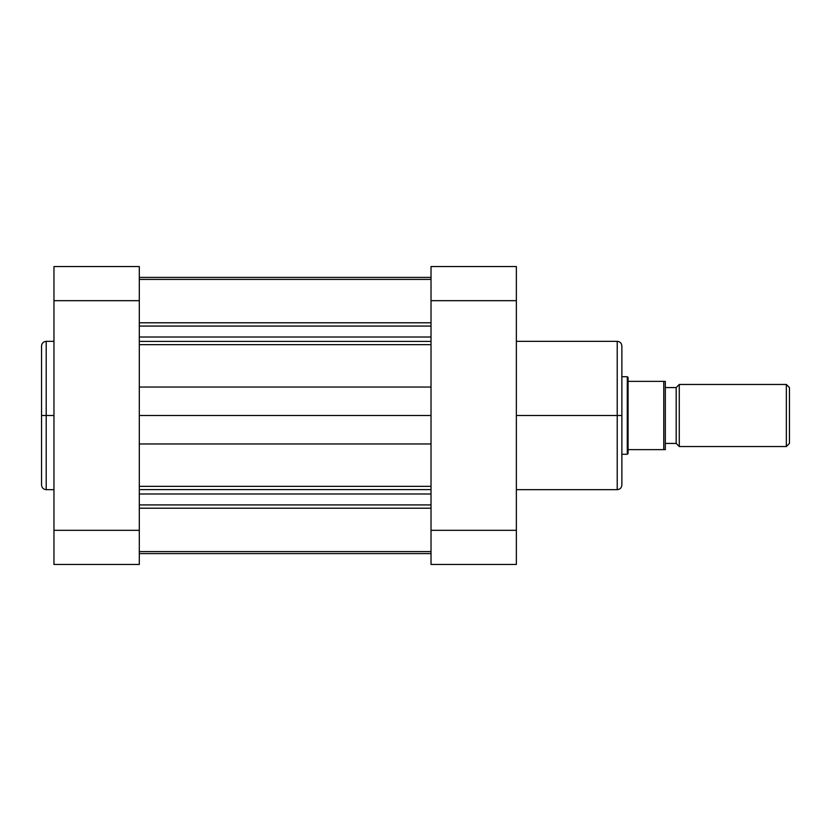 <?xml version="1.0" encoding="UTF-8"?>
<svg xmlns="http://www.w3.org/2000/svg" width="831" height="831" viewBox="0 0 831 831"><rect width="100%" height="100%" fill="white"/><g stroke="black" fill="none" stroke-linecap="round" stroke-linejoin="round"><path stroke-width="1.25" d="M46.204 489.667C43.378 489.386 41.83 487.839 41.55 485.013L41.55 415.5L41.55 485.013L41.55 415.5L46.204 415.5L46.204 489.667L46.204 341.333C43.378 341.614 41.83 343.161 41.55 345.987L41.55 415.5L41.55 345.987L41.55 415.5L46.204 415.5L46.204 341.333L46.204 415.5L53.963 415.5L46.204 415.5L46.204 489.667L53.963 489.667M139.307 564.457L139.307 266.543L53.963 266.543L53.963 564.457L139.307 564.457L53.963 564.457L53.963 300.677L139.307 300.677L139.307 530.323L53.963 530.323L139.307 530.323L139.307 564.457M53.963 300.677L139.307 300.677L139.307 266.543L53.963 266.543L53.963 300.677M516.363 489.667L617.215 489.667L617.215 415.5L516.363 415.5L617.215 415.5L617.215 341.333L617.215 415.5L621.868 415.5L621.868 345.987C621.588 343.161 620.04 341.614 617.215 341.333L516.363 341.333M617.215 489.667C620.04 489.386 621.588 487.839 621.868 485.013L621.868 415.5L617.215 415.5L617.215 341.333M431.019 530.323L431.019 564.457L516.363 564.457L516.363 266.543L431.019 266.543L431.019 530.323L516.363 530.323L516.363 300.677L431.019 300.677L431.019 564.457L516.363 564.457L516.363 530.323L431.019 530.323M516.363 266.543L431.019 266.543L431.019 300.677L516.363 300.677L516.363 266.543M621.868 415.5L621.868 485.013L621.868 415.5M617.215 415.5L617.215 489.667L617.215 415.5M786.344 446.538L789.45 443.432L789.45 387.568L786.344 384.462L786.344 446.538L786.344 384.462L679.28 384.462L676.174 387.568L676.174 443.432L679.28 446.538L679.28 384.462L679.28 446.538L786.344 446.538L679.28 446.538L676.174 443.432L676.174 387.568L665.319 387.568L676.174 387.568L679.28 384.462L786.344 384.462L789.45 387.568L789.45 443.432L786.344 446.538M665.319 443.432L676.174 443.432L665.319 443.432M664.291 449.633L628.08 449.633L628.08 377.482L627.301 376.713L627.301 454.287L628.08 453.518L628.08 449.633L663.761 449.633L663.761 381.367L628.08 381.367L628.08 453.518L627.301 454.287L627.301 376.713L621.868 376.713L627.301 376.713L628.08 377.482L628.08 381.367L663.761 381.367L663.761 449.633L665.319 449.633L665.319 381.367L664.281 381.367M621.868 454.287L627.301 454.287L621.868 454.287M665.319 381.367L664.644 381.367L665.319 381.367L665.319 449.633M664.644 449.633L665.257 449.633M431.019 341.396L139.307 341.396L431.019 341.396M139.307 337.002L431.019 337.002L139.307 337.002M431.019 489.604L139.307 489.604L431.019 489.604M139.307 486.353L431.019 486.353L139.307 486.353M139.307 553.602L431.019 553.602L139.307 553.602M431.019 508.208L139.307 508.208L431.019 508.208M139.307 504.926L431.019 504.926L139.307 504.926M139.307 493.998L431.019 493.998L139.307 493.998M431.019 443.962L139.307 443.962L431.019 443.962M139.307 415.5L431.019 415.5L139.307 415.5M139.307 387.038L431.019 387.038L139.307 387.038M431.019 344.647L139.307 344.647L431.019 344.647M139.307 326.074L431.019 326.074L139.307 326.074M139.307 322.792L431.019 322.792L139.307 322.792M139.307 277.398L431.019 277.398L139.307 277.398M46.204 341.333L53.963 341.333M139.307 551.597L431.019 551.597M139.307 279.403L431.019 279.403"/></g></svg>
